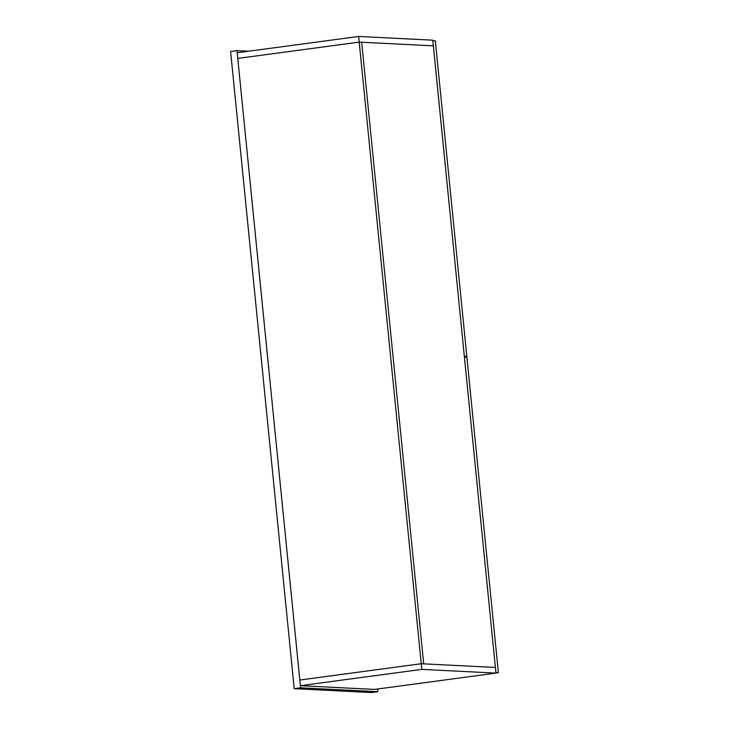 <?xml version="1.0" encoding="UTF-8"?>
<svg xmlns="http://www.w3.org/2000/svg" width="729" height="729" viewBox="0 0 729 729"><rect width="100%" height="100%" fill="white"/><g stroke="black" fill="none" stroke-linecap="round" stroke-linejoin="round"><path stroke-width="1.09" d="M300.384 685.688L374.533 689.415L495.957 673.113L495.392 667.445L421.244 663.727L299.819 680.029L237.772 58.411L359.197 42.118L421.244 663.727L299.819 680.029L300.384 685.688L421.809 669.386L421.244 663.727L423.713 663.846L361.666 42.236L359.197 42.118L358.632 36.45L237.207 52.752L237.772 58.411L359.197 42.118L433.345 45.836L432.78 40.177L358.632 36.45M495.957 673.113L421.809 669.386M361.666 42.236L423.713 663.846L495.392 667.445L433.345 45.836L361.666 42.236M466.815 356.326L435.322 40.833L432.853 40.706L464.327 356.208L466.815 356.326L464.373 356.654M498.39 672.703L466.897 357.21L464.428 357.082L495.902 672.585L498.39 672.703L495.948 673.031M300.603 687.811L294.206 688.668L371.444 692.55L377.841 691.693L300.603 687.811L236.998 50.629L248.671 51.212M294.206 688.668L230.61 51.486L236.998 50.629M377.567 689.005L377.841 691.693"/></g></svg>
